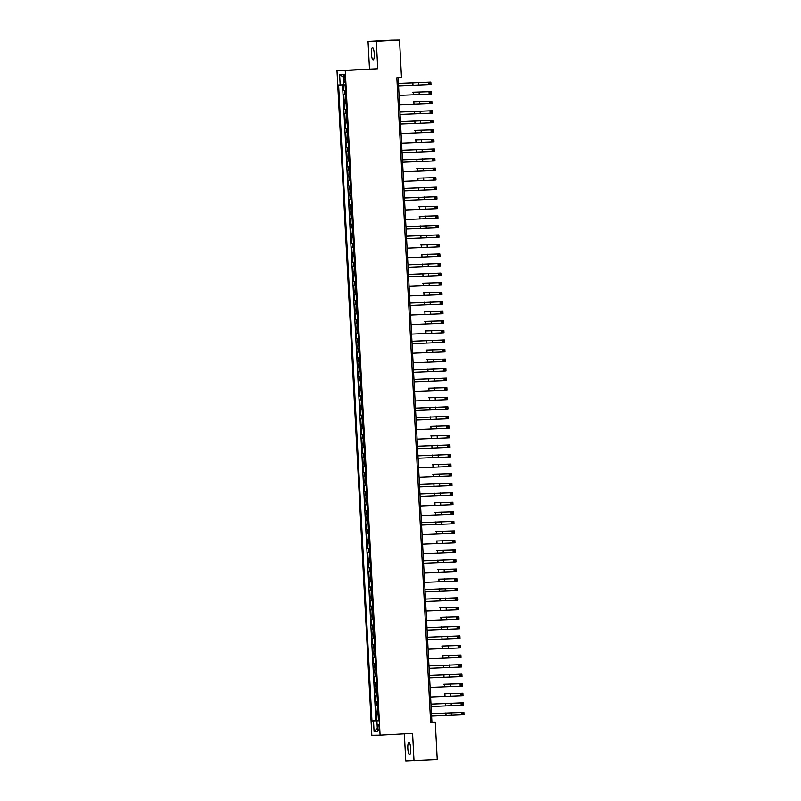 <?xml version="1.0" encoding="UTF-8"?>
<svg xmlns="http://www.w3.org/2000/svg" width="801" height="801" viewBox="0 0 801 801"><rect width="100%" height="100%" fill="white"/><g stroke="black" fill="none" stroke-linecap="round" stroke-linejoin="round"><path stroke-width="1.2" d="M410.673 748.454A6.118 1.432 -93.1 0 0 408.91 742.367A6.118 1.432 -93.1 0 0 407.809 748.494A6.118 1.432 -93.1 0 0 409.571 754.582A6.118 1.432 -93.1 0 0 410.673 748.454M374.257 53.767A6.118 1.432 -93.1 0 0 372.505 47.68A6.118 1.432 -93.1 0 0 371.404 53.817A6.118 1.432 -93.1 0 0 373.166 59.905A6.118 1.432 -93.1 0 0 374.257 53.767M379.123 727.518A3.064 0.711 -93.1 0 0 378.242 724.474A3.064 0.711 -93.1 0 0 377.702 727.538A3.064 0.711 -93.1 0 0 378.583 730.582A3.064 0.711 -93.1 0 0 379.123 727.518M404.345 733.826L405.767 760.95L437.236 759.558L435.263 722.081L431.919 722.132L398.147 77.707M337.001 70.668L371.824 735.268L380.085 735.148L345.251 70.538L337.001 70.668L377.752 68.766L376.31 41.312L368.049 41.442L369.491 68.896M368.049 41.442L391.268 40.17L399.529 40.05L376.31 41.312M343.269 84.806L343.569 90.483L345.421 90.383M345.621 94.248L343.769 94.298L344.07 100.035L345.922 99.935M346.122 103.8L344.27 103.85L344.57 109.577L346.422 109.477M346.623 113.352L344.77 113.402L345.071 119.129L346.923 119.029M347.123 122.893L345.271 122.953L345.561 128.681L347.424 128.581M347.624 132.445L345.762 132.495L346.062 138.223L347.924 138.122M348.125 141.997L346.262 142.047L346.563 147.774L348.425 147.674M348.625 151.549L346.763 151.599L347.063 157.326L348.926 157.226M349.126 161.091L347.264 161.141L347.564 166.878L349.426 166.768M349.626 170.643L347.764 170.693L348.065 176.42L349.927 176.32M350.127 180.195L348.265 180.245L348.565 185.972L350.427 185.872M350.628 189.737L348.765 189.787L349.066 195.524L350.928 195.414M351.128 199.289L349.266 199.339L349.566 205.066L351.429 204.966M351.629 208.841L349.767 208.891L350.067 214.618L351.929 214.518M352.13 218.383L350.267 218.433L350.568 224.17L352.43 224.07M352.63 227.935L350.768 227.985L351.068 233.712L352.931 233.612M353.131 237.486L351.269 237.537L351.569 243.264L353.431 243.164M353.631 247.038L351.769 247.088L352.07 252.816L353.932 252.715M354.132 256.58L352.27 256.63L352.57 262.368L354.432 262.257M354.633 266.132L352.77 266.182L353.071 271.909L354.933 271.809M355.133 275.684L353.271 275.734L353.571 281.461L355.434 281.361M355.634 285.226L353.772 285.276L354.072 291.013L355.934 290.903M356.135 294.778L354.272 294.828L354.573 300.555L356.435 300.455M356.635 304.33L354.773 304.38L355.073 310.107L356.936 310.007M357.136 313.872L355.274 313.922L355.574 319.659L357.436 319.559M357.636 323.424L355.774 323.474L356.075 329.201L357.937 329.101M358.137 332.976L356.275 333.026L356.575 338.753L358.437 338.653M358.638 342.528L356.775 342.578L357.076 348.305L358.938 348.205M359.138 352.07L357.276 352.12L357.576 357.847L359.439 357.747M359.639 361.621L357.777 361.672L358.077 367.399L359.939 367.299M360.14 371.173L358.277 371.223L358.578 376.951L360.44 376.85M360.64 380.715L358.778 380.765L359.078 386.503L360.941 386.392M361.141 390.267L359.279 390.317L359.579 396.044L361.441 395.944M361.641 399.819L359.779 399.869L360.08 405.596L361.942 405.496M362.142 409.361L360.28 409.411L360.58 415.148L362.442 415.048M362.643 418.913L360.78 418.963L361.081 424.69L362.943 424.59M363.143 428.465L361.281 428.515L361.581 434.242L363.434 434.142M363.644 438.007L361.782 438.067L362.082 443.794L363.934 443.694M364.145 447.559L362.282 447.609L362.583 453.336L364.435 453.236M364.645 457.111L362.783 457.161L363.083 462.888L364.936 462.788M365.146 466.663L363.284 466.713L363.584 472.44L365.436 472.34M365.646 476.205L363.784 476.255L364.085 481.992L365.937 481.882M366.147 485.756L364.285 485.806L364.585 491.534L366.437 491.434M366.648 495.308L364.785 495.358L365.086 501.086L366.938 500.985M367.148 504.85L365.286 504.9L365.586 510.637L367.439 510.537M367.649 514.402L365.787 514.452L366.087 520.179L367.939 520.079M368.15 523.954L366.287 524.004L366.588 529.731L368.44 529.631M368.65 533.496L366.788 533.556L367.088 539.283L368.941 539.183M369.151 543.048L367.289 543.098L367.589 548.825L369.441 548.725M369.651 552.6L367.789 552.65L368.09 558.377L369.942 558.277M370.152 562.152L368.29 562.202L368.59 567.929L370.442 567.829M370.643 571.694L368.79 571.744L369.091 577.481L370.943 577.371M371.143 581.246L369.291 581.296L369.591 587.023L371.444 586.923M371.644 590.798L369.792 590.848L370.092 596.575L371.944 596.475M372.145 600.339L370.292 600.39L370.593 606.127L372.445 606.017M372.645 609.891L370.793 609.941L371.093 615.669L372.946 615.568M373.146 619.443L371.294 619.493L371.594 625.221L373.446 625.12M373.646 628.985L371.794 629.035L372.085 634.772L373.947 634.672M374.147 638.537L372.285 638.587L372.585 644.314L374.447 644.214M374.648 648.089L372.785 648.139L373.086 653.866L374.948 653.766M375.148 657.641L373.286 657.691L373.586 663.418L375.449 663.318M375.649 667.183L373.787 667.233L374.087 672.96L375.949 672.86M376.15 676.735L374.287 676.785L374.588 682.512L376.45 682.412M376.65 686.287L374.788 686.337L375.088 692.064L376.951 691.964M377.151 695.829L375.289 695.879L375.589 701.616L377.451 701.506M377.651 705.381L375.789 705.431L376.09 711.158L377.952 711.058M399.529 40.05L401.491 77.527L396.845 77.787L430.628 722.332L435.263 722.081M343.639 77.156L343.749 79.259A2.964 0.691 -93.1 0 0 344.6 82.213A2.964 0.691 -93.1 0 0 345.131 79.239L345.021 77.136A2.964 0.691 -93.1 0 0 344.17 74.193A2.964 0.691 -93.1 0 0 343.639 77.156L345.021 77.086M378.462 720.75L376.901 720.86L378.462 720.84L345.131 84.876L343.569 84.906L343.018 74.403L339.624 74.453L340.175 84.956L338.613 84.976L371.944 720.93L378.122 720.78M376.901 720.86L377.451 731.363L374.057 731.413L373.506 720.91M345.421 90.433L343.569 90.483M342.518 84.846L375.849 720.72L378.452 720.61M378.152 714.933L376.29 714.983L376.59 720.71M377.952 711.108L376.09 711.158M377.451 701.566L375.589 701.616M376.951 692.014L375.088 692.064M376.45 682.462L374.588 682.512M375.949 672.91L374.087 672.96M375.449 663.368L373.586 663.418M374.948 653.816L373.086 653.866M374.447 644.264L372.585 644.314M373.947 634.722L372.085 634.772M373.446 625.17L371.594 625.221M372.946 615.619L371.093 615.669M372.445 606.077L370.593 606.127M371.944 596.525L370.092 596.575M371.444 586.973L369.591 587.023M370.943 577.421L369.091 577.481M370.442 567.879L368.59 567.929M369.952 558.327L368.09 558.377M369.451 548.775L367.589 548.825M368.951 539.233L367.088 539.283M368.45 529.681L366.588 529.731M367.949 520.129L366.087 520.179M367.449 510.587L365.586 510.637M366.948 501.036L365.086 501.086M366.447 491.484L364.585 491.534M365.947 481.942L364.085 481.992M365.446 472.39L363.584 472.44M364.946 462.838L363.083 462.888M364.445 453.286L362.583 453.336M363.944 443.744L362.082 443.794M363.444 434.192L361.581 434.242M362.943 424.64L361.081 424.69M362.442 415.098L360.58 415.148M361.942 405.546L360.08 405.596M361.441 395.994L359.579 396.044M360.941 386.452L359.078 386.503M360.44 376.901L358.578 376.951M359.939 367.349L358.077 367.399M359.439 357.797L357.576 357.847M358.938 348.255L357.076 348.305M358.437 338.703L356.575 338.753M357.937 329.151L356.075 329.201M357.436 319.609L355.574 319.659M356.936 310.057L355.073 310.107M356.435 300.505L354.573 300.555M355.934 290.963L354.072 291.013M355.434 281.411L353.571 281.461M354.933 271.859L353.071 271.909M354.432 262.307L352.57 262.368M353.932 252.766L352.07 252.816M353.431 243.214L351.569 243.264M352.931 233.662L351.068 233.712M352.43 224.12L350.568 224.17M351.929 214.568L350.067 214.618M351.429 205.016L349.566 205.066M350.928 195.474L349.066 195.524M350.427 185.922L348.565 185.972M349.927 176.37L348.065 176.42M349.426 166.818L347.564 166.878M348.926 157.276L347.063 157.326M348.425 147.724L346.563 147.774M347.924 138.172L346.062 138.223M347.424 128.631L345.561 128.681M346.923 119.079L345.071 119.129M346.422 109.527L344.57 109.577M345.922 99.985L344.07 100.035M414.017 760.83L412.585 733.376L380.085 735.148M377.752 68.766L345.251 70.538M430.618 722.202L431.919 722.132M343.569 84.796L340.175 84.956M375.849 720.72L371.944 720.93M343.158 77.096L339.624 74.453M374.057 731.413L377.301 728.449M398.568 85.827L428.655 84.626L428.525 82.233L430.848 82.113L398.447 83.414M398.447 83.444L428.525 82.233L429.606 83.865L430.527 83.815L430.477 82.853L429.556 82.914M430.477 82.853L430.848 82.113L430.978 84.495L428.655 84.626L429.606 83.865M430.978 84.495L430.527 83.815M412.795 92.215L431.349 91.654L412.795 92.215M399.068 95.379L429.156 94.168L429.026 91.785L430.107 93.417L431.028 93.367L430.978 92.405L430.057 92.455M430.978 92.405L431.349 91.654L431.479 94.047L429.156 94.168L430.107 93.417M431.479 94.047L431.028 93.367M413.296 101.757L431.849 101.206L413.296 101.757M399.569 104.921L429.656 103.719L429.526 101.337L430.608 102.959L431.529 102.908L431.479 101.957L430.558 102.007M431.479 101.957L431.849 101.206L431.979 103.589L429.656 103.719L430.608 102.959M431.979 103.589L431.529 102.908M400.069 114.473L430.157 113.271L430.027 110.878L432.35 110.758L399.949 112.06M399.949 112.09L430.027 110.878L431.108 112.51L432.029 112.46L431.979 111.509L431.058 111.559M431.979 111.509L432.35 110.758L432.48 113.141L430.157 113.271L431.108 112.51M432.48 113.141L432.029 112.46M400.57 124.025L430.658 122.813L430.527 120.43L432.85 120.3L400.45 121.612M400.45 121.632L430.527 120.43L431.609 122.062L432.53 122.012L432.48 121.051L431.559 121.101M432.48 121.051L432.85 120.3L432.981 122.693L430.658 122.813L431.609 122.062M432.981 122.693L432.53 122.012M414.798 130.403L433.351 129.852L414.798 130.403M401.071 133.567L431.158 132.365L431.028 129.982L432.109 131.604L433.031 131.554L432.981 130.603L432.059 130.653M432.981 130.603L433.351 129.852L433.481 132.235L431.158 132.365L432.109 131.604M433.481 132.235L433.031 131.554M415.298 139.955L433.852 139.404L415.298 139.955M401.571 143.119L431.659 141.917L431.529 139.524L432.61 141.156L433.531 141.106L433.481 140.155L432.56 140.205M433.481 140.155L433.852 139.404L433.982 141.787L431.659 141.917L432.61 141.156M433.982 141.787L433.531 141.106M402.072 152.671L432.16 151.469L432.029 149.076L434.352 148.946L401.952 150.258M401.952 150.278L432.029 149.076L433.111 150.708L434.032 150.658L433.982 149.697L433.061 149.747M433.982 149.697L434.352 148.946L434.482 151.339L432.16 151.469L433.111 150.708M434.482 151.339L434.032 150.658M402.573 162.223L432.66 161.011L432.53 158.628L434.853 158.498L402.452 159.81M402.452 159.83L432.53 158.628L433.611 160.25L434.532 160.2L434.482 159.249L433.561 159.299M434.482 159.249L434.853 158.498L434.983 160.891L432.66 161.011L433.611 160.25M434.983 160.891L434.532 160.2M416.79 168.6L435.354 168.05L416.79 168.6M403.073 171.764L433.161 170.563L433.031 168.18L434.112 169.802L435.033 169.752L434.983 168.801L434.062 168.851M434.983 168.801L435.354 168.05L435.484 170.433L433.161 170.563L434.112 169.802M435.484 170.433L435.033 169.752M417.291 178.152L435.854 177.602L417.291 178.152M403.574 181.316L433.661 180.115L433.531 177.722L434.603 179.354L435.534 179.304L435.484 178.343L434.553 178.403M435.484 178.343L435.854 177.602L435.984 179.985L433.661 180.115L434.603 179.354M435.984 179.985L435.534 179.304M404.074 190.868L434.162 189.657L434.032 187.274L436.355 187.144L403.954 188.455M403.954 188.475L434.032 187.274L435.103 188.906L436.034 188.856L435.984 187.895L435.053 187.945M435.984 187.895L436.355 187.144L436.485 189.537L434.162 189.657L435.103 188.906M436.485 189.537L436.034 188.856M404.575 200.41L434.663 199.209L434.532 196.826L436.855 196.696L404.455 198.007M404.455 198.027L434.532 196.826L435.604 198.448L436.535 198.398L436.485 197.446L435.554 197.497M436.485 197.446L436.855 196.696L436.986 199.079L434.663 199.209L435.604 198.448M436.986 199.079L436.535 198.398M418.793 206.798L437.356 206.247L418.793 206.798M405.076 209.962L435.163 208.761L435.033 206.368L436.104 208L437.036 207.95L436.986 206.998L436.054 207.048M436.986 206.998L437.356 206.247L437.476 208.63L435.163 208.761L436.104 208M437.476 208.63L437.036 207.95M419.293 216.35L437.857 215.789L419.293 216.35M405.576 219.514L435.664 218.303L435.534 215.92L436.605 217.552L437.536 217.502L437.486 216.54L436.555 216.59M437.486 216.54L437.857 215.789L437.977 218.182L435.664 218.303L436.605 217.552M437.977 218.182L437.536 217.502M406.077 229.056L436.165 227.854L436.034 225.471L438.357 225.341L405.957 226.653M405.957 226.673L436.034 225.471L437.106 227.094L438.037 227.043L437.987 226.092L437.056 226.142M437.987 226.092L438.357 225.341L438.477 227.724L436.165 227.854L437.106 227.094M438.477 227.724L438.037 227.043M406.578 238.608L436.665 237.406L436.535 235.013L438.858 234.893L406.457 236.205M406.457 236.225L436.535 235.013L437.606 236.645L438.537 236.595L438.487 235.644L437.556 235.694M438.487 235.644L438.858 234.893L438.978 237.276L436.665 237.406L437.606 236.645M438.978 237.276L438.537 236.595M420.795 244.996L439.359 244.435L420.795 244.996M407.078 248.16L437.166 246.958L437.036 244.565L438.107 246.197L439.038 246.147L438.988 245.186L438.057 245.236M438.988 245.186L439.359 244.435L439.479 246.828L437.166 246.958L438.107 246.197M439.479 246.828L439.038 246.147M421.296 254.538L439.859 253.987L421.296 254.538M407.579 257.712L437.666 256.5L437.536 254.117L438.608 255.739L439.539 255.689L439.489 254.738L438.558 254.788M439.489 254.738L439.859 253.987L439.979 256.38L437.666 256.5L438.608 255.739M439.979 256.38L439.539 255.689M408.079 267.254L438.167 266.052L438.037 263.659L440.36 263.539L407.959 264.851M407.959 264.871L438.037 263.659L439.108 265.291L440.039 265.241L439.989 264.29L439.058 264.34M439.989 264.29L440.36 263.539L440.48 265.922L438.167 266.052L439.108 265.291M440.48 265.922L440.039 265.241M408.58 276.806L438.668 275.604L438.537 273.211L440.86 273.091L408.46 274.393M408.46 274.423L438.537 273.211L439.609 274.843L440.54 274.793L440.49 273.832L439.559 273.882M440.49 273.832L440.86 273.091L440.981 275.474L438.668 275.604L439.609 274.843M440.981 275.474L440.54 274.793M422.798 283.194L441.361 282.633L422.798 283.194M409.081 286.358L439.168 285.146L439.038 282.763L440.109 284.395L441.041 284.335L440.991 283.384L440.059 283.434M440.991 283.384L441.361 282.633L441.481 285.026L439.168 285.146L440.109 284.395M441.481 285.026L441.041 284.335M423.298 292.735L441.862 292.185L423.298 292.735M409.581 295.899L439.659 294.698L439.539 292.315L440.61 293.937L441.541 293.887L441.491 292.936L440.56 292.986M441.491 292.936L441.862 292.185L441.982 294.568L439.659 294.698L440.61 293.937M441.982 294.568L441.541 293.887M410.082 305.451L440.16 304.25L440.039 301.857L442.362 301.737L409.952 303.038M409.962 303.068L440.039 301.857L441.111 303.489L442.042 303.439L441.992 302.488L441.061 302.538M441.992 302.488L442.362 301.737L442.482 304.12L440.16 304.25L441.111 303.489M442.482 304.12L442.042 303.439M424.3 311.839L442.863 311.279L424.3 311.839M410.583 315.003L440.66 313.792L440.54 311.409L441.611 313.041L442.542 312.991L442.492 312.03L441.561 312.08M442.492 312.03L442.863 311.279L442.983 313.672L440.66 313.792L441.611 313.041M442.983 313.672L442.542 312.991M424.8 321.381L443.364 320.831L424.8 321.381M411.083 324.545L441.161 323.344L441.041 320.961L442.112 322.583L443.043 322.533L442.993 321.581L442.062 321.632M442.993 321.581L443.364 320.831L443.484 323.214L441.161 323.344L442.112 322.583M443.484 323.214L443.043 322.533M425.301 330.933L443.864 330.382L425.301 330.933M411.584 334.097L441.661 332.896L441.541 330.503L442.613 332.135L443.544 332.085L443.494 331.133L442.563 331.183M443.494 331.133L443.864 330.382L443.984 332.765L441.661 332.896L442.613 332.135M443.984 332.765L443.544 332.085M412.084 343.649L442.162 342.438L442.042 340.055L444.365 339.924L411.954 341.236M411.954 341.256L442.042 340.055L443.113 341.687L444.044 341.637L443.994 340.675L443.063 340.725M443.994 340.675L444.365 339.924L444.485 342.317L442.162 342.438L443.113 341.687M444.485 342.317L444.044 341.637M426.302 350.027L444.865 349.476L426.302 350.027M412.585 353.201L442.663 351.989L442.542 349.606L443.614 351.228L444.545 351.178L444.495 350.227L443.564 350.277M444.495 350.227L444.865 349.476L444.986 351.869L442.663 351.989L443.614 351.228M444.986 351.869L444.545 351.178M426.803 359.579L445.366 359.028L426.803 359.579M413.086 362.743L443.163 361.541L443.043 359.148L444.114 360.78L445.046 360.73L444.996 359.779L444.064 359.829M444.996 359.779L445.366 359.028L445.486 361.411L443.163 361.541L444.114 360.78M445.486 361.411L445.046 360.73M413.586 372.295L443.664 371.093L443.544 368.7L445.867 368.58L413.456 369.882M413.456 369.912L443.544 368.7L444.615 370.332L445.546 370.282L445.496 369.321L444.565 369.371M445.496 369.321L445.867 368.58L445.987 370.963L443.664 371.093L444.615 370.332M445.987 370.963L445.546 370.282M414.087 381.847L444.165 380.635L444.044 378.252L446.367 378.122L413.957 379.434M413.957 379.454L444.044 378.252L445.116 379.884L446.047 379.824L445.997 378.873L445.066 378.923M445.997 378.873L446.367 378.122L446.487 380.515L444.165 380.635L445.116 379.884M446.487 380.515L446.047 379.824M428.305 388.225L446.868 387.674L428.305 388.225M414.588 391.389L444.665 390.187L444.545 387.804L445.616 389.426L446.547 389.376L446.497 388.425L445.566 388.475M446.497 388.425L446.868 387.674L446.988 390.057L444.665 390.187L445.616 389.426M446.988 390.057L446.547 389.376M428.805 397.777L447.369 397.226L428.805 397.777M415.088 400.941L445.166 399.739L445.046 397.346L446.117 398.978L447.048 398.928L446.998 397.967L446.067 398.027M446.998 397.967L447.369 397.226L447.489 399.609L445.166 399.739L446.117 398.978M447.489 399.609L447.048 398.928M415.589 410.492L445.666 409.281L445.546 406.898L447.869 406.768L415.459 408.079M415.459 408.099L445.546 406.898L446.618 408.53L447.549 408.48L447.499 407.519L446.568 407.569M447.499 407.519L447.869 406.768L447.989 409.161L445.666 409.281L446.618 408.53M447.989 409.161L447.549 408.48M416.089 420.034L446.167 418.833L446.047 416.45L448.37 416.32L415.959 417.631M415.959 417.651L446.047 416.45L447.118 418.072L448.049 418.022L447.999 417.071L447.068 417.121M447.999 417.071L448.37 416.32L448.49 418.703L446.167 418.833L447.118 418.072M448.49 418.703L448.049 418.022M430.307 426.422L448.87 425.872L430.307 426.422M416.59 429.586L446.668 428.385L446.547 425.992L447.619 427.624L448.55 427.574L448.5 426.623L447.569 426.673M448.5 426.623L448.87 425.872L448.991 428.255L446.668 428.385L447.619 427.624M448.991 428.255L448.55 427.574M430.808 435.974L449.371 435.414L430.808 435.974M417.091 439.138L447.168 437.927L447.048 435.544L448.119 437.176L449.051 437.126L449.001 436.165L448.069 436.215M449.001 436.165L449.371 435.414L449.491 437.807L447.168 437.927L448.119 437.176M449.491 437.807L449.051 437.126M417.591 448.69L447.669 447.479L447.549 445.096L449.872 444.966L417.461 446.277M417.461 446.297L447.549 445.096L448.62 446.718L449.551 446.668L449.501 445.716L448.57 445.767M449.501 445.716L449.872 444.966L449.992 447.358L447.669 447.479L448.62 446.718M449.992 447.358L449.551 446.668M418.092 458.232L448.17 457.031L448.049 454.638L450.372 454.517L417.962 455.829M417.962 455.849L448.049 454.638L449.121 456.27L450.052 456.22L450.002 455.268L449.071 455.318M450.002 455.268L450.372 454.517L450.492 456.9L448.17 457.031L449.121 456.27M450.492 456.9L450.052 456.22M432.31 464.62L450.863 464.059L432.31 464.62M418.593 467.784L448.67 466.582L448.55 464.19L449.621 465.822L450.552 465.771L450.502 464.81L449.571 464.86M450.502 464.81L450.863 464.059L450.993 466.452L448.67 466.582L449.621 465.822M450.993 466.452L450.552 465.771M432.81 474.172L451.363 473.611L432.81 474.172M419.093 477.336L449.171 476.124L449.051 473.741L450.122 475.373L451.053 475.313L451.003 474.362L450.072 474.412M451.003 474.362L451.363 473.611L451.494 476.004L449.171 476.124L450.122 475.373M451.494 476.004L451.053 475.313M419.594 486.878L449.671 485.676L449.551 483.293L451.864 483.163L419.464 484.475M419.464 484.495L449.551 483.293L450.623 484.915L451.554 484.865L451.504 483.914L450.573 483.964M451.504 483.914L451.864 483.163L451.994 485.546L449.671 485.676L450.623 484.915M451.994 485.546L451.554 484.865M420.094 496.43L450.172 495.228L450.052 492.835L452.365 492.715L419.964 494.017M419.964 494.047L450.052 492.835L451.123 494.467L452.054 494.417L452.004 493.456L451.073 493.516M452.004 493.456L452.365 492.715L452.495 495.098L450.172 495.228L451.123 494.467M452.495 495.098L452.054 494.417M434.312 502.818L452.865 502.257L434.312 502.818M420.595 505.982L450.673 504.77L450.552 502.387L451.624 504.019L452.555 503.969L452.505 503.008L451.574 503.058M452.505 503.008L452.865 502.257L452.996 504.65L450.673 504.77L451.624 504.019M452.996 504.65L452.555 503.969M434.813 512.36L453.366 511.809L434.813 512.36M421.096 515.524L451.173 514.322L451.053 511.939L452.124 513.561L453.056 513.511L453.006 512.56L452.074 512.61M453.006 512.56L453.366 511.809L453.496 514.192L451.173 514.322L452.124 513.561M453.496 514.192L453.056 513.511M421.596 525.076L451.674 523.874L451.554 521.481L453.867 521.361L421.466 522.663M421.466 522.693L451.554 521.481L452.625 523.113L453.556 523.063L453.506 522.112L452.575 522.162M453.506 522.112L453.867 521.361L453.997 523.744L451.674 523.874L452.625 523.113M453.997 523.744L453.556 523.063M435.814 531.463L454.367 530.903L435.814 531.463M422.097 534.627L452.175 533.416L452.054 531.033L453.126 532.665L454.057 532.615L454.007 531.654L453.076 531.704M454.007 531.654L454.367 530.903L454.497 533.296L452.175 533.416L453.126 532.665M454.497 533.296L454.057 532.615M436.315 541.005L454.868 540.455L436.315 541.005M422.598 544.169L452.675 542.968L452.555 540.585L453.626 542.207L454.557 542.157L454.507 541.206L453.576 541.256M454.507 541.206L454.868 540.455L454.998 542.838L452.675 542.968L453.626 542.207M454.998 542.838L454.557 542.157M436.815 550.557L455.368 550.007L436.815 550.557M423.098 553.721L453.176 552.52L453.046 550.127L454.127 551.759L455.048 551.709L454.998 550.758L454.077 550.808M454.998 550.758L455.368 550.007L455.499 552.39L453.176 552.52L454.127 551.759M455.499 552.39L455.048 551.709M423.599 563.273L453.676 562.072L453.546 559.679L455.869 559.549L423.469 560.86M423.469 560.88L453.546 559.679L454.628 561.311L455.549 561.261L455.499 560.299L454.578 560.35M455.499 560.299L455.869 559.549L455.999 561.942L453.676 562.072L454.628 561.311M455.999 561.942L455.549 561.261M437.817 569.661L456.37 569.1L437.817 569.661M424.099 572.825L454.177 571.614L454.047 569.231L455.128 570.853L456.049 570.803L455.999 569.851L455.078 569.901M455.999 569.851L456.37 569.1L456.5 571.493L454.177 571.614L455.128 570.853M456.5 571.493L456.049 570.803M438.317 579.203L456.87 578.652L438.317 579.203M424.6 582.367L454.678 581.166L454.547 578.783L455.629 580.405L456.55 580.355L456.5 579.403L455.579 579.453M456.5 579.403L456.87 578.652L457.001 581.035L454.678 581.166L455.629 580.405M457.001 581.035L456.55 580.355M425.091 591.919L455.178 590.717L455.048 588.324L457.371 588.204L424.971 589.506M424.971 589.536L455.048 588.324L456.129 589.957L457.051 589.906L457.001 588.945L456.079 589.005M457.001 588.945L457.371 588.204L457.501 590.587L455.178 590.717L456.129 589.957M457.501 590.587L457.051 589.906M425.591 601.471L455.679 600.259L455.549 597.876L457.872 597.746L425.471 599.058M425.471 599.078L455.549 597.876L456.63 599.508L457.551 599.458L457.501 598.497L456.58 598.547M457.501 598.497L457.872 597.746L458.002 600.139L455.679 600.259L456.63 599.508M458.002 600.139L457.551 599.458M439.819 607.849L458.372 607.298L439.819 607.849M426.092 611.013L456.18 609.811L456.049 607.428L457.131 609.05L458.052 609L458.002 608.049L457.081 608.099M458.002 608.049L458.372 607.298L458.502 609.681L456.18 609.811L457.131 609.05M458.502 609.681L458.052 609M440.32 617.401L458.873 616.85L440.32 617.401M426.593 620.565L456.68 619.363L456.55 616.97L457.631 618.602L458.552 618.552L458.502 617.601L457.581 617.651M458.502 617.601L458.873 616.85L459.003 619.233L456.68 619.363L457.631 618.602M459.003 619.233L458.552 618.552M427.093 630.117L457.181 628.905L457.051 626.522L459.373 626.392L426.973 627.704M426.973 627.724L457.051 626.522L458.132 628.154L459.053 628.104L459.003 627.143L458.082 627.193M459.003 627.143L459.373 626.392L459.504 628.785L457.181 628.905L458.132 628.154M459.504 628.785L459.053 628.104M427.594 639.659L457.681 638.457L457.551 636.074L459.874 635.944L427.474 637.256M427.474 637.276L457.551 636.074L458.633 637.696L459.554 637.646L459.504 636.695L458.583 636.745M459.504 636.695L459.874 635.944L460.004 638.327L457.681 638.457L458.633 637.696M460.004 638.327L459.554 637.646M441.822 646.047L460.375 645.496L441.822 646.047M428.094 649.21L458.182 648.009L458.052 645.616L459.133 647.248L460.054 647.198L460.004 646.247L459.083 646.297M460.004 646.247L460.375 645.496L460.505 647.879L458.182 648.009L459.133 647.248M460.505 647.879L460.054 647.198M442.322 655.598L460.875 655.038L442.322 655.598M428.595 658.762L458.683 657.561L458.552 655.168L459.634 656.8L460.555 656.75L460.505 655.789L459.584 655.839M460.505 655.789L460.875 655.038L461.006 657.431L458.683 657.561L459.634 656.8M461.006 657.431L460.555 656.75M429.096 668.314L459.183 667.103L459.053 664.72L461.376 664.59L428.976 665.901M428.976 665.921L459.053 664.72L460.134 666.342L461.056 666.292L461.006 665.341L460.084 665.391M461.006 665.341L461.376 664.59L461.506 666.983L459.183 667.103L460.134 666.342M461.506 666.983L461.056 666.292M429.596 677.856L459.684 676.655L459.554 674.262L461.877 674.142L429.476 675.453M429.476 675.473L459.554 674.262L460.635 675.894L461.556 675.844L461.506 674.893L460.585 674.943M461.506 674.893L461.877 674.142L462.007 676.525L459.684 676.655L460.635 675.894M462.007 676.525L461.556 675.844M443.814 684.244L462.377 683.694L443.814 684.244M430.097 687.408L460.185 686.207L460.054 683.814L461.126 685.446L462.057 685.396L462.007 684.434L461.076 684.485M462.007 684.434L462.377 683.694L462.507 686.077L460.185 686.207L461.126 685.446M462.507 686.077L462.057 685.396M444.315 693.796L462.878 693.235L444.315 693.796M430.598 696.96L460.685 695.749L460.555 693.366L461.626 694.998L462.557 694.938L462.507 693.986L461.576 694.036M462.507 693.986L462.878 693.235L463.008 695.628L460.685 695.749L461.626 694.998M463.008 695.628L462.557 694.938M431.098 706.502L461.186 705.301L461.056 702.918L463.378 702.787L430.978 704.099M430.978 704.119L461.056 702.918L462.127 704.54L463.058 704.49L463.008 703.538L462.077 703.588M463.008 703.538L463.378 702.787L463.509 705.17L461.186 705.301L462.127 704.54M463.509 705.17L463.058 704.49M431.599 716.054L461.686 714.852L461.556 712.459L463.879 712.339L431.479 713.641M431.479 713.671L461.556 712.459L462.628 714.091L463.559 714.041L463.509 713.09L462.577 713.14M463.509 713.09L463.879 712.339L463.999 714.722L461.686 714.852L462.628 714.091M463.999 714.722L463.559 714.041M344.58 94.288L344.38 90.473M377.111 714.973L376.911 711.148M376.61 705.421L376.41 701.596M376.11 695.869L375.909 692.054M375.609 686.317L375.409 682.502M375.108 676.775L374.908 672.95M374.608 667.223L374.407 663.408M374.107 657.671L373.907 653.856M373.606 648.129L373.406 644.304M373.106 638.577L372.906 634.752M372.605 629.025L372.405 625.211M372.105 619.483L371.904 615.659M371.604 609.931L371.404 606.107M371.103 600.38L370.903 596.565M370.603 590.828L370.402 587.013M370.102 581.286L369.902 577.461M369.601 571.734L369.401 567.919M369.101 562.182L368.901 558.367M368.6 552.64L368.4 548.815M368.1 543.088L367.899 539.273M367.599 533.536L367.399 529.721M367.098 523.994L366.898 520.169M366.598 514.442L366.397 510.617M366.097 504.89L365.897 501.076M365.596 495.348L365.396 491.524M365.096 485.796L364.896 481.972M364.595 476.245L364.395 472.43M364.095 466.693L363.894 462.878M363.594 457.151L363.394 453.326M363.093 447.599L362.893 443.784M362.593 438.047L362.392 434.232M362.092 428.505L361.892 424.68M361.591 418.953L361.391 415.128M361.091 409.401L360.891 405.586M360.59 399.859L360.39 396.034M360.09 390.307L359.889 386.483M359.589 380.755L359.389 376.941M359.088 371.203L358.888 367.389M358.588 361.662L358.387 357.837M358.087 352.11L357.887 348.295M357.586 342.558L357.386 338.743M357.086 333.016L356.886 329.191M356.585 323.464L356.385 319.639M356.085 313.912L355.884 310.097M355.594 304.37L355.394 300.545M355.093 294.818L354.893 290.993M354.593 285.266L354.392 281.451M354.092 275.714L353.892 271.899M353.591 266.172L353.391 262.348M353.091 256.62L352.891 252.806M352.59 247.068L352.39 243.254M352.09 237.527L351.889 233.702M351.589 227.975L351.389 224.15M351.088 218.423L350.888 214.608M350.588 208.881L350.387 205.056M350.087 199.329L349.887 195.504M349.586 189.777L349.386 185.962M349.086 180.225L348.886 176.41M348.585 170.683L348.385 166.858M348.085 161.131L347.884 157.316M347.584 151.579L347.384 147.764M347.083 142.037L346.883 138.213M346.583 132.485L346.382 128.671M346.082 122.933L345.882 119.119M345.581 113.392L345.381 109.567M345.081 103.84L344.881 100.015M345.131 79.189L343.749 79.259M412.845 82.653L412.976 85.046M418.613 82.383L418.733 84.776M413.346 92.205L413.476 94.588M419.103 91.935L419.233 94.318M413.847 101.747L413.977 104.14M419.604 101.487L419.734 103.87M414.347 111.299L414.477 113.692M420.104 111.029L420.235 113.422M414.848 120.851L414.978 123.234M420.605 120.581L420.735 122.964M415.349 130.403L415.479 132.786M421.106 130.132L421.236 132.515M415.849 139.945L415.979 142.338M421.606 139.674L421.737 142.067M416.35 149.497L416.48 151.88M422.107 149.226L422.237 151.609M416.85 159.049L416.981 161.432M422.608 158.778L422.738 161.161M417.351 168.59L417.481 170.983M423.108 168.32L423.238 170.713M417.852 178.142L417.982 180.525M423.609 177.872L423.739 180.265M418.352 187.694L418.482 190.077M424.109 187.424L424.24 189.807M418.853 197.236L418.983 199.629M424.61 196.966L424.74 199.359M419.354 206.788L419.484 209.181M425.111 206.518L425.241 208.911M419.854 216.34L419.984 218.723M425.611 216.07L425.742 218.453M420.355 225.892L420.485 228.275M426.112 225.622L426.242 228.005M420.855 235.434L420.986 237.827M426.613 235.164L426.743 237.557M421.356 244.986L421.486 247.369M427.113 244.716L427.243 247.098M421.857 254.538L421.987 256.921M427.614 254.267L427.744 256.65M422.357 264.08L422.487 266.473M428.114 263.809L428.245 266.202M422.858 273.632L422.988 276.015M428.615 273.361L428.745 275.744M423.359 283.184L423.479 285.567M429.116 282.913L429.246 285.296M423.859 292.725L423.979 295.118M429.616 292.455L429.747 294.848M424.36 302.277L424.48 304.67M430.117 302.007L430.247 304.4M424.86 311.829L424.981 314.212M430.618 311.559L430.748 313.942M425.361 321.381L425.481 323.764M431.118 321.111L431.248 323.494M425.862 330.923L425.982 333.316M431.619 330.653L431.749 333.046M426.362 340.475L426.482 342.858M432.119 340.205L432.24 342.588M426.863 350.027L426.983 352.41M432.62 349.757L432.74 352.14M427.364 359.569L427.484 361.962M433.121 359.299L433.241 361.692M427.864 369.121L427.984 371.504M433.621 368.85L433.741 371.233M428.365 378.673L428.485 381.056M434.122 378.402L434.242 380.785M428.865 388.215L428.986 390.608M434.623 387.944L434.743 390.337M429.366 397.767L429.486 400.16M435.123 397.496L435.243 399.889M429.867 407.319L429.987 409.701M435.624 407.048L435.744 409.431M430.367 416.87L430.487 419.253M436.124 416.6L436.245 418.983M430.868 426.412L430.988 428.805M436.625 426.142L436.745 428.535M431.369 435.964L431.489 438.347M437.126 435.694L437.246 438.077M431.869 445.516L431.989 447.899M437.626 445.246L437.746 447.629M432.37 455.058L432.49 457.451M438.127 454.788L438.247 457.181M432.87 464.61L432.991 466.993M438.628 464.34L438.748 466.723M433.371 474.162L433.491 476.545M439.128 473.892L439.248 476.275M433.872 483.704L433.992 486.097M439.629 483.434L439.749 485.827M434.372 493.256L434.492 495.649M440.129 492.985L440.25 495.378M434.873 502.808L434.993 505.191M440.63 502.537L440.75 504.92M435.374 512.35L435.494 514.743M441.131 512.089L441.251 514.472M435.874 521.902L435.994 524.295M441.631 521.631L441.751 524.024M436.365 531.453L436.495 533.836M442.132 531.183L442.252 533.566M436.865 541.005L436.996 543.388M442.633 540.735L442.753 543.118M437.366 550.547L437.496 552.94M443.133 550.277L443.253 552.67M437.867 560.099L437.997 562.482M443.634 559.829L443.754 562.212M438.367 569.651L438.497 572.034M444.134 569.381L444.255 571.764M438.868 579.193L438.998 581.586M444.635 578.923L444.755 581.316M439.369 588.745L439.499 591.128M445.136 588.475L445.256 590.868M439.869 598.297L439.999 600.68M445.626 598.027L445.756 600.41M440.37 607.839L440.5 610.232M446.127 607.569L446.257 609.962M440.87 617.391L441.001 619.784M446.628 617.12L446.758 619.513M441.371 626.943L441.501 629.326M447.128 626.672L447.258 629.055M441.872 636.495L442.002 638.878M447.629 636.224L447.759 638.607M442.372 646.037L442.502 648.43M448.129 645.766L448.26 648.159M442.873 655.588L443.003 657.971M448.63 655.318L448.76 657.701M443.374 665.14L443.504 667.523M449.131 664.87L449.261 667.253M443.874 674.682L444.004 677.075M449.631 674.412L449.761 676.805M444.375 684.234L444.505 686.617M450.132 683.964L450.262 686.347M444.875 693.786L445.006 696.169M450.633 693.516L450.763 695.899M445.376 703.328L445.506 705.721M451.133 703.058L451.263 705.451M445.877 712.88L446.007 715.273M451.634 712.61L451.764 715.003"/></g></svg>

